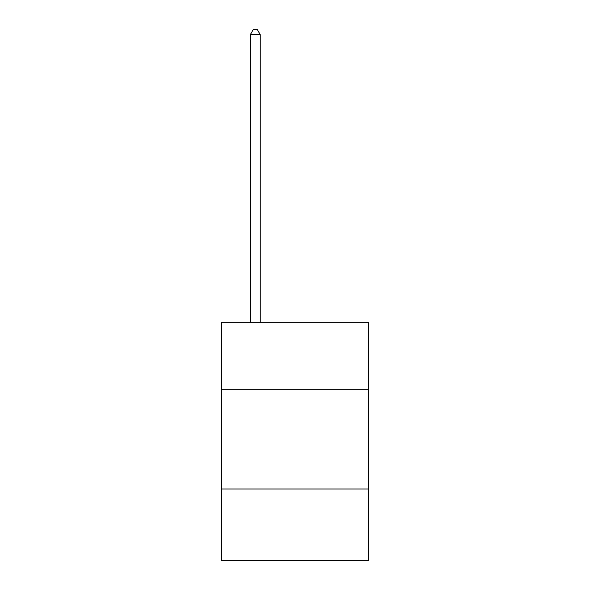 <?xml version="1.0" encoding="UTF-8"?>
<svg xmlns="http://www.w3.org/2000/svg" width="590" height="590" viewBox="0 0 590 590"><rect width="100%" height="100%" fill="white"/><g stroke="black" fill="none" stroke-linecap="round" stroke-linejoin="round"><path stroke-width="0.89" d="M368.477 389.725L368.477 322.206L221.523 322.206L221.523 389.725L368.477 389.725L368.477 560.5L221.523 560.5L221.523 389.725M368.477 489.014L221.523 489.014M260.249 322.206L260.249 34.663L250.322 34.663L250.322 322.206M250.322 34.663L253.302 29.5L257.269 29.5L260.249 34.663"/></g></svg>

